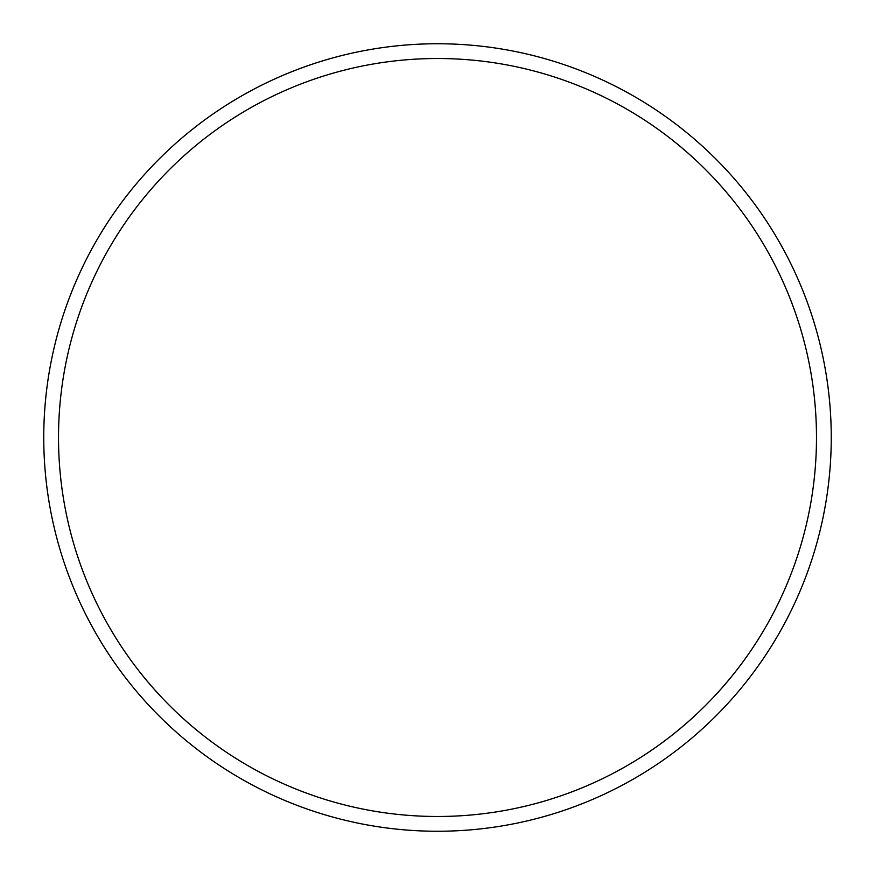 <?xml version="1.0" encoding="UTF-8"?>
<svg xmlns="http://www.w3.org/2000/svg" width="875" height="875" viewBox="0 0 875 875"><rect width="100%" height="100%" fill="white"/><g stroke="black" fill="none" stroke-linecap="round" stroke-linejoin="round"><path stroke-width="0.66" stroke-dasharray="4.38 3.28" d="M58.516 437.5A378.984 378.984 0 0 0 626.992 765.713A378.984 378.984 0 0 0 626.992 109.288A378.984 378.984 0 0 0 58.516 437.5M43.75 437.5A393.75 393.75 0 0 0 634.375 778.498A393.75 393.75 0 0 0 634.375 96.502A393.75 393.75 0 0 0 43.75 437.5"/><path stroke-width="1.31" d="M58.516 437.5A378.984 378.984 0 0 0 626.992 765.713A378.984 378.984 0 0 0 626.992 109.288A378.984 378.984 0 0 0 58.516 437.5M43.75 437.5A393.75 393.75 0 0 0 634.375 778.498A393.75 393.75 0 0 0 634.375 96.502A393.75 393.75 0 0 0 43.75 437.5"/></g></svg>
